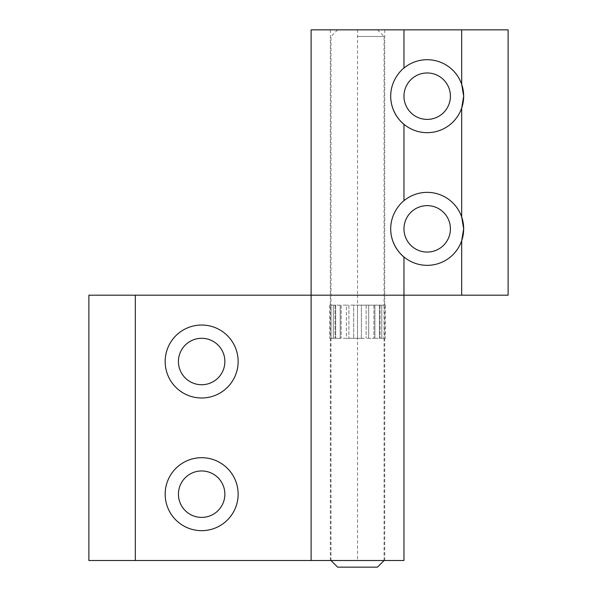 <?xml version="1.0" encoding="UTF-8"?>
<svg xmlns="http://www.w3.org/2000/svg" width="597" height="597" viewBox="0 0 597 597"><rect width="100%" height="100%" fill="white"/><g stroke="black" fill="none" stroke-linecap="round" stroke-linejoin="round"><path stroke-width="0.45" stroke-dasharray="2.98 2.24" d="M403.968 96.184A23.216 23.216 0 0 0 427.183 119.4A23.216 23.216 0 0 0 450.407 96.184A23.216 23.216 0 0 0 427.183 72.968A23.216 23.216 0 0 0 403.968 96.184M403.968 124.325A36.484 36.484 0 0 0 461.682 108.064M403.968 228.852A23.216 23.216 0 0 0 427.183 252.068A23.216 23.216 0 0 0 450.407 228.852A23.216 23.216 0 0 0 427.183 205.637A23.216 23.216 0 0 0 403.968 228.852M403.968 256.994A36.484 36.484 0 0 0 461.682 240.733M508.114 295.187L311.104 295.187M508.114 29.85L311.104 29.85M357.536 29.85L384.737 29.85L337.633 29.85L357.536 29.85L357.536 295.187L403.968 295.187M461.682 216.965A36.484 36.484 0 0 0 390.707 228.852M461.682 84.296A36.484 36.484 0 0 0 390.707 96.184M224.868 494.182A23.216 23.216 0 0 0 201.652 470.966A23.216 23.216 0 0 0 178.436 494.182A23.216 23.216 0 0 0 201.652 517.398A23.216 23.216 0 0 0 224.868 494.182M238.136 494.182A36.484 36.484 0 0 0 201.652 457.698A36.484 36.484 0 0 0 165.168 494.182A36.484 36.484 0 0 0 201.652 530.666A36.484 36.484 0 0 0 238.136 494.182M224.868 361.513A23.216 23.216 0 0 0 201.652 338.298A23.216 23.216 0 0 0 178.436 361.513A23.216 23.216 0 0 0 201.652 384.737A23.216 23.216 0 0 0 224.868 361.513M238.136 361.513A36.484 36.484 0 0 0 201.652 325.037A36.484 36.484 0 0 0 165.168 361.513A36.484 36.484 0 0 0 201.652 397.998A36.484 36.484 0 0 0 238.136 361.513M88.886 560.516L403.968 560.516M357.536 560.516L330.342 560.516L384.072 560.516L331.007 560.516L357.536 560.516L357.536 295.187L88.886 295.187M337.633 567.15L377.438 567.15M357.536 36.484L384.072 36.484L357.536 36.484M357.536 305.134L384.072 305.134L356.088 305.134L357.536 305.134L356.088 305.134L357.536 305.134L357.536 338.298L358.984 338.298L350.73 338.298L364.342 338.298L356.088 338.298L357.536 338.298L357.536 305.134M367.103 338.298L374.282 338.298L367.103 338.298M378.117 338.298L373.916 338.298L378.117 338.298M382.289 338.298L379.408 338.298L382.289 338.298M350.73 305.134L353.7 305.134L353.7 338.298L343.133 338.298L356.088 338.298L353.7 338.298L353.7 305.134L350.73 305.134L356.088 305.134L350.73 305.134M343.133 305.134L346.394 305.134L346.394 338.298L336.954 338.298L348.924 338.298L346.394 338.298L346.394 305.134L343.133 305.134L347.969 305.134L343.133 305.134M336.954 305.134L340.186 305.134L340.186 338.298L332.79 338.298L341.163 338.298L340.186 338.298L340.186 305.134L336.954 305.134L340.79 305.134L336.954 305.134M332.79 305.134L329.678 305.134L335.671 305.134L335.671 338.298L331.007 338.298L335.671 338.298L334.999 338.298L335.671 338.298L335.671 305.134L332.79 305.134M364.342 305.134L361.379 305.134L361.379 338.298L358.984 338.298L364.342 338.298L361.379 338.298L361.379 305.134L358.984 305.134L364.342 305.134M371.938 305.134L368.677 305.134L368.677 338.298L368.677 305.134L367.103 305.134L371.938 305.134M378.117 305.134L374.894 305.134L374.894 338.298L374.894 305.134L374.282 305.134L378.117 305.134M382.289 305.134L385.393 305.134L379.408 305.134L379.408 338.298L379.408 305.134L382.289 305.134M381.781 338.298L385.393 338.298L381.781 338.298L384.028 338.298L381.781 338.298L381.781 305.134L384.028 305.134L381.781 305.134L381.781 338.298M333.298 338.298L329.678 338.298L333.298 338.298L331.895 338.298L333.298 338.298L333.298 305.134L331.044 305.134L331.044 338.298L331.044 305.134L333.298 305.134L333.298 338.298M385.393 305.134L385.393 338.298M384.035 305.134L384.035 338.298L384.035 305.134M381.781 305.134L383.184 305.134L381.781 305.134M380.073 305.134L380.073 338.298L380.073 305.134M373.916 305.134L373.916 338.298L373.916 305.134M366.148 305.134L366.148 338.298L366.148 305.134M348.924 305.134L348.924 338.298L348.924 305.134M341.163 305.134L341.163 338.298L341.163 305.134M334.999 305.134L334.999 338.298L334.999 305.134M331.895 305.134L333.298 305.134L331.895 305.134M329.678 305.134L329.678 338.298M330.342 29.85L330.342 560.516M384.737 29.85L384.737 560.516M377.438 29.85L384.072 36.484L384.072 305.134M384.072 338.298L384.072 560.516M331.007 338.298L331.007 560.516M337.633 29.85L331.007 36.484L331.007 305.134"/><path stroke-width="0.9" d="M403.968 96.184A23.216 23.216 0 0 0 427.183 119.4A23.216 23.216 0 0 0 450.407 96.184A23.216 23.216 0 0 0 427.183 72.968A23.216 23.216 0 0 0 403.968 96.184M461.682 295.187L461.682 240.733A36.484 36.484 0 0 0 461.682 216.965L461.682 108.064A36.484 36.484 0 0 0 463.668 96.184L461.682 108.064A36.484 36.484 0 0 1 403.968 124.325C404.915 125.266 390.677 114.766 390.707 96.184A36.484 36.484 0 0 0 403.968 124.325L403.968 200.704A36.484 36.484 0 0 1 461.682 216.965L463.668 228.852L461.682 240.733A36.484 36.484 0 0 1 403.968 256.994C404.915 257.934 390.677 247.427 390.707 228.852A36.484 36.484 0 0 0 403.968 256.994L403.968 295.187L508.114 295.187L508.114 29.85L461.682 29.85L461.682 84.296L463.668 96.184A36.484 36.484 0 0 0 403.968 68.043L403.968 29.85L461.682 29.85M403.968 228.852A23.216 23.216 0 0 0 427.183 252.068A23.216 23.216 0 0 0 450.407 228.852A23.216 23.216 0 0 0 427.183 205.637A23.216 23.216 0 0 0 403.968 228.852M403.968 295.187L403.968 560.516L311.104 560.516L311.104 295.187L403.968 295.187L311.104 295.187L311.104 29.85L403.968 29.85M390.707 96.184C390.647 77.685 404.908 67.08 403.968 68.043M390.707 228.852C390.647 210.353 404.908 199.749 403.968 200.704M224.868 494.182A23.216 23.216 0 0 0 201.652 470.966A23.216 23.216 0 0 0 178.436 494.182A23.216 23.216 0 0 0 201.652 517.398A23.216 23.216 0 0 0 224.868 494.182M165.168 494.182A36.484 36.484 0 0 1 201.652 457.698A36.484 36.484 0 0 1 238.136 494.182A36.484 36.484 0 0 1 201.652 530.666A36.484 36.484 0 0 1 165.168 494.182M224.868 361.513A23.216 23.216 0 0 0 201.652 338.298A23.216 23.216 0 0 0 178.436 361.513A23.216 23.216 0 0 0 201.652 384.737A23.216 23.216 0 0 0 224.868 361.513M165.168 361.513A36.484 36.484 0 0 1 201.652 325.037A36.484 36.484 0 0 1 238.136 361.513A36.484 36.484 0 0 1 201.652 397.998A36.484 36.484 0 0 1 165.168 361.513M311.104 560.516L88.886 560.516L88.886 295.187L311.104 295.187M384.072 560.516L377.438 567.15L337.633 567.15L331.007 560.516M135.318 560.516L135.318 295.187"/></g></svg>
